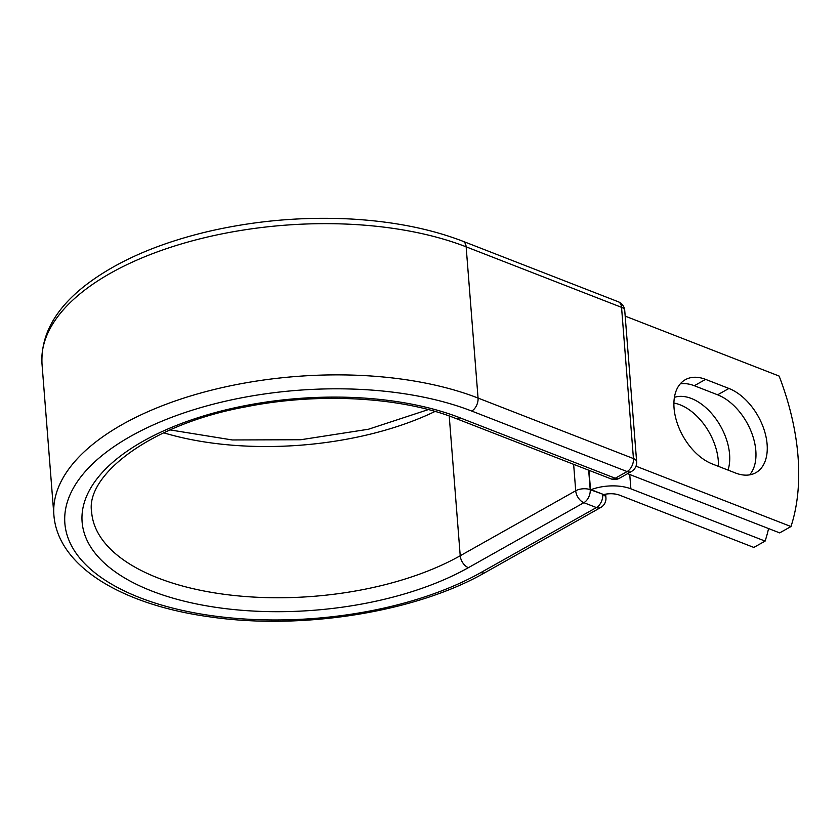 <?xml version="1.0" encoding="UTF-8"?>
<svg xmlns="http://www.w3.org/2000/svg" width="840" height="840" viewBox="0 0 840 840"><rect width="100%" height="100%" fill="white"/><g stroke="black" fill="none" stroke-linecap="round" stroke-linejoin="round"><path stroke-width="1.26" d="M767.109 444.318A48.143 29.684 60.6 0 0 728.921 388.458L705.59 379.376A48.143 29.684 60.6 0 0 685.314 379.701A48.143 29.684 60.6 0 0 676.904 422.173A48.143 29.684 60.6 0 0 712.247 463.943L735.567 473.025A48.143 29.684 60.6 0 0 755.853 472.7A48.143 29.684 60.6 0 0 767.109 444.318M749.648 474.863A48.143 29.684 60.6 0 0 755.822 450.671A48.143 29.684 60.6 0 0 717.633 394.81L694.312 385.728A48.143 29.684 60.6 0 0 680.232 383.891M673.911 403.074A48.143 29.684 -119.4 0 1 718.295 460.677A48.143 29.684 -119.4 0 1 718.431 466.347M674.425 397.341A48.143 29.684 -119.4 0 1 729.582 454.325A48.143 29.684 -119.4 0 1 728.018 470.085M765.114 541.097L630.882 488.828A32.067 15.172 175.5 0 0 591.066 489.657L602.711 494.193A10.279 4.862 -4.5 0 1 603.55 494.571A15.624 7.392 175.5 0 1 619.595 495.169L753.827 547.438L765.114 541.097A214.148 132.037 60.6 0 0 768.579 528.559M588.987 470.306L590.489 489.437L591.066 489.657M625.18 316.123L779.131 376.068A214.148 132.037 -119.4 0 1 790.976 526.543L779.688 532.885L627.585 473.666M636.006 466.19L790.976 526.543M717.633 394.81L728.921 388.458M629.748 474.506L630.882 488.828M588.672 470.19L590.216 489.689L602.711 494.193M449.221 415.989L460.226 555.755A10.279 6.342 60.6 0 0 468.374 567.683A224.427 106.176 175.5 0 1 151.862 591.045A224.427 106.176 175.5 0 1 143.325 441.105A224.427 106.176 175.5 0 1 459.837 417.743A10.279 6.468 -68.7 0 1 455.395 418.288L610.796 478.8A10.279 6.468 -68.7 0 0 615.237 478.244L627.102 471.566A10.279 6.468 -68.7 0 0 633.444 458.567L478.055 398.055L466.147 246.834A252.011 119.228 175.5 0 0 189.62 241.573A252.011 119.228 175.5 0 0 42 363.919L53.897 515.141A252.011 119.228 175.5 0 1 201.527 392.794A252.011 119.228 175.5 0 1 478.055 398.055A10.279 6.468 -68.7 0 1 471.713 411.054A241.731 114.366 175.5 0 0 130.788 436.223A241.731 114.366 175.5 0 0 139.986 597.723A241.731 114.366 175.5 0 0 480.911 572.554A10.279 6.342 60.6 0 0 485.237 572.492L600.726 507.497A10.279 6.342 -119.4 0 1 596.4 507.57L583.874 502.688A10.279 6.342 -119.4 0 1 575.715 490.76L573.636 464.331M480.911 572.554L596.4 507.57A10.279 6.468 111.3 0 0 602.742 494.571A10.279 4.862 -4.5 0 1 605.934 497.731L605.65 494.151M455.395 418.288C401.751 396.889 318.234 392.165 245.532 406.886C150.749 424.084 85.145 475.272 91.644 512.169A214.148 101.314 175.5 0 0 229.761 594.993A214.148 101.314 175.5 0 0 460.226 555.755L575.715 490.76A10.279 4.862 -4.5 0 1 590.216 489.689A10.279 6.468 111.3 0 1 583.874 502.688L468.374 567.683M471.713 411.054L627.102 471.566A10.279 6.342 60.6 0 0 631.438 471.492A10.279 10.279 0 0 0 636.647 461.727A10.279 4.862 -4.5 0 0 633.444 458.567L621.548 307.346L466.147 246.834A10.279 6.468 -68.7 0 0 462.83 241.227C430.28 228.711 392.606 221.288 349.818 218.957C301.875 216.584 254.72 220.752 208.352 231.452C157.028 243.632 115.847 261.755 84.808 285.82C54.989 309.288 40.719 335.318 42 363.919M163.684 432.8A214.148 101.314 175.5 0 0 435.057 411.443M459.837 417.743L615.237 478.244A10.279 6.342 60.6 0 0 619.563 478.181L631.438 471.492M636.647 461.727L624.74 310.506A10.279 4.862 -4.5 0 0 621.548 307.346A10.279 6.468 -68.7 0 0 618.219 301.739L462.83 241.227M694.312 385.728L705.59 379.376M53.897 515.141C57.855 566.643 122.377 604.916 209.832 616.865C301.991 630.378 416.283 612.139 485.237 572.492M170.047 429.912L232.26 439.961L300.762 439.74L368.456 429.24L428.327 409.594M600.726 507.497A10.279 10.279 0 0 0 605.934 497.731M610.796 478.8A10.279 10.279 0 0 0 619.563 478.181M624.74 310.506A10.279 10.279 0 0 0 618.219 301.739"/></g></svg>
